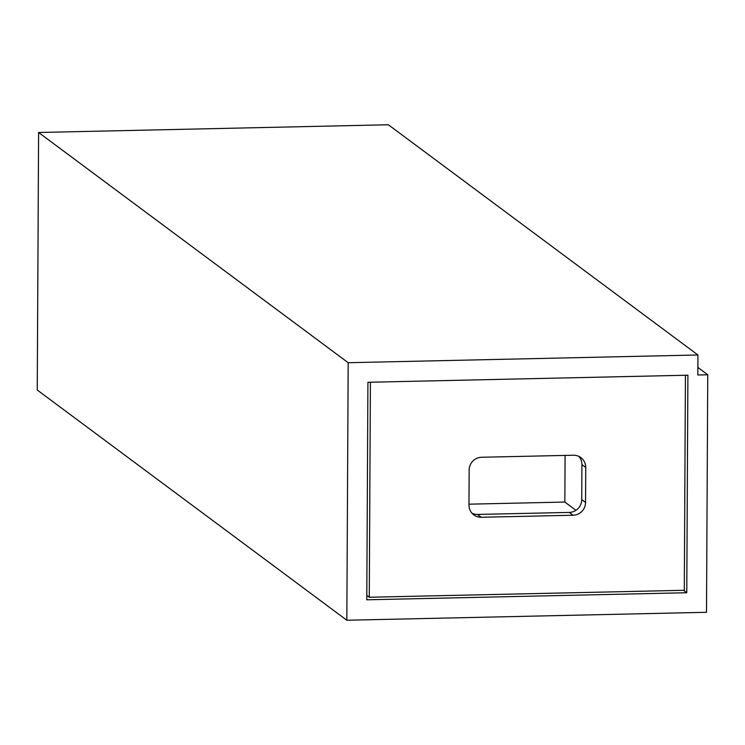 <?xml version="1.0" encoding="UTF-8"?>
<svg xmlns="http://www.w3.org/2000/svg" width="745" height="745" viewBox="0 0 745 745"><rect width="100%" height="100%" fill="white"/><g stroke="black" fill="none" stroke-linecap="round" stroke-linejoin="round"><path stroke-width="1.12" d="M369.278 597.248L684.301 590.282L685.428 375.257L370.405 382.222L369.278 597.248L366.801 595.404M578.818 456.378A12.628 12.274 -53.4 0 1 581.919 464.629L581.743 499.634A12.628 12.274 -53.4 0 1 569.273 512.411L477.489 514.432A12.628 12.274 -53.4 0 1 472.069 513.296M469.154 470.039L468.968 505.045A12.628 12.274 126.6 0 0 481.307 517.272L573.082 515.242A12.628 12.274 126.6 0 0 585.551 502.465L585.738 467.46A12.628 12.274 126.6 0 0 573.399 455.232L481.615 457.262A12.628 12.274 126.6 0 0 469.154 470.039M686.769 592.731L687.905 375.201L367.918 382.278L366.782 599.8L686.769 592.731L683.5 590.301M468.968 504.179L564.84 502.055L565.082 455.419M575.932 510.306L564.84 502.055M348.185 362.713L346.835 620.24L706.502 612.297L707.75 374.763L697.832 374.986L697.935 354.983L348.185 362.713L38.6 132.489L37.25 390.017L346.835 620.24M697.935 354.983L388.35 124.76L38.6 132.489M707.75 374.763L697.869 367.415M581.919 464.629L585.738 467.46M581.743 499.634L585.551 502.465M569.273 512.411L573.082 515.242M477.489 514.432L481.307 517.272"/></g></svg>
